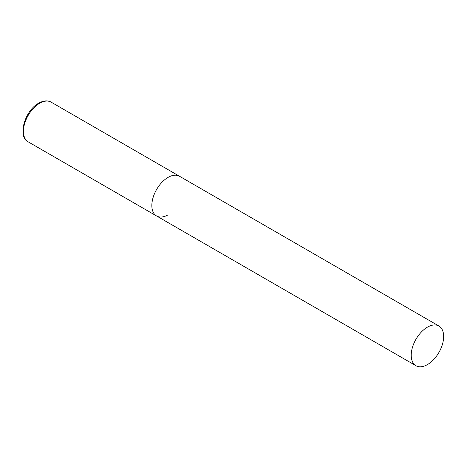 <?xml version="1.0" encoding="UTF-8"?>
<svg xmlns="http://www.w3.org/2000/svg" width="467" height="467" viewBox="0 0 467 467"><rect width="100%" height="100%" fill="white"/><g stroke="black" fill="none" stroke-linecap="round" stroke-linejoin="round"><path stroke-width="0.7" d="M168.056 214.838A22.924 13.239 -60 0 1 156.591 215.976A22.924 13.239 -60 0 1 153.077 197.599A22.924 13.239 -60 0 1 168.056 177.402A22.924 13.239 -60 0 1 179.515 176.263A22.924 13.239 120 0 0 161.851 182.404A22.924 13.239 120 0 0 151.845 205.48A22.924 13.239 120 0 0 156.591 215.976L28.195 141.845A22.924 13.239 -60 0 1 24.681 123.475A22.924 13.239 -60 0 1 39.66 103.271A22.924 13.239 -60 0 1 51.125 102.133C47.576 100.201 43.449 100.551 38.743 103.178C24.728 110.504 17.267 136.837 28.195 141.845M443.65 336.514A22.924 13.239 120 0 0 438.904 326.019A22.924 13.239 120 0 0 421.234 332.16A22.924 13.239 120 0 0 411.229 355.229A22.924 13.239 120 0 0 415.974 365.725A22.924 13.239 120 0 0 433.645 359.584A22.924 13.239 120 0 0 443.65 336.514M438.904 326.019L51.125 102.133M156.591 215.976L415.974 365.725"/></g></svg>
